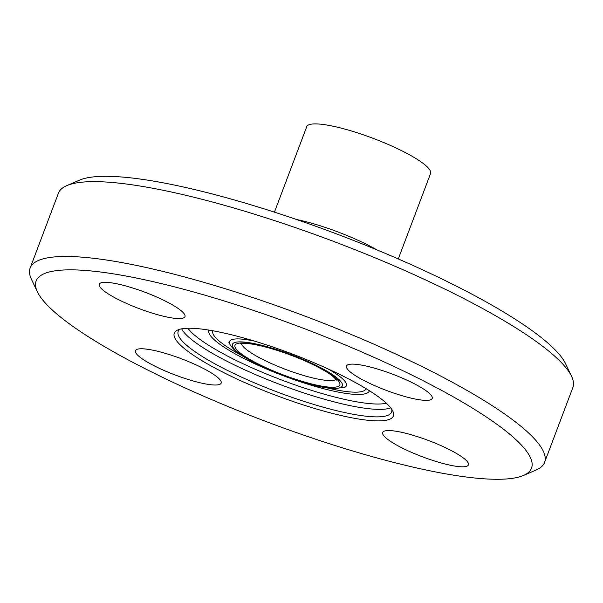 <?xml version="1.0" encoding="UTF-8"?>
<svg xmlns="http://www.w3.org/2000/svg" width="603" height="603" viewBox="0 0 603 603"><rect width="100%" height="100%" fill="white"/><g stroke="black" fill="none" stroke-linecap="round" stroke-linejoin="round"><path stroke-width="0.9" d="M346.815 368.169A45.828 8.691 20.7 0 1 346.476 366.036A45.828 8.691 20.7 0 1 387.767 372.413A45.828 8.691 20.7 0 1 431.861 396.307A45.828 8.691 20.7 0 1 432.208 398.44A45.828 8.691 20.7 0 1 390.925 392.078A45.828 8.691 20.7 0 1 346.815 368.169M419.326 437.258A45.828 8.691 20.7 0 1 468.425 464.883A45.828 8.691 20.7 0 1 431.786 460.112A45.828 8.691 20.7 0 1 382.686 432.487A45.828 8.691 20.7 0 1 419.326 437.258M220.841 380.96A45.828 8.691 20.7 0 1 221.18 383.093A45.828 8.691 20.7 0 1 179.89 376.724A45.828 8.691 20.7 0 1 135.796 352.823A45.828 8.691 20.7 0 1 135.449 350.69A45.828 8.691 20.7 0 1 176.732 357.051A45.828 8.691 20.7 0 1 220.841 380.96M148.33 311.879A45.828 8.691 20.7 0 1 99.231 284.254A45.828 8.691 20.7 0 1 135.871 289.018A45.828 8.691 20.7 0 1 184.97 316.643A45.828 8.691 20.7 0 1 148.33 311.879M571.569 376.325L565.622 363.782A264.777 50.222 -159.3 0 0 336.926 234.054A264.777 50.222 -159.3 0 0 79.581 180.124L66.835 185.596A274.96 52.152 20.7 0 1 334.07 241.599A274.96 52.152 20.7 0 1 571.569 376.325A274.96 52.152 20.7 0 1 572.85 387.578L544.577 462.403A274.96 52.152 -159.3 0 0 305.796 316.424A274.96 52.152 -159.3 0 0 30.15 268.018A274.96 52.152 -159.3 0 0 31.431 279.279L37.378 291.814A264.777 50.222 -159.3 0 0 38.132 293.284A264.777 50.222 -159.3 0 0 268.878 422.597A264.777 50.222 -159.3 0 0 523.419 475.473A264.777 50.222 -159.3 0 0 301.583 327.587A264.777 50.222 -159.3 0 0 37.378 291.814M30.15 268.018L58.423 193.194A274.96 52.152 20.7 0 1 66.835 185.596M523.419 475.473L536.165 470.001A274.96 52.152 -159.3 0 0 544.577 462.403M398.281 258.943L430.572 173.483A66.194 12.557 -159.3 0 0 373.091 138.336A66.194 12.557 -159.3 0 0 306.731 126.683L274.44 212.143M175.156 338.615A117.11 22.213 -159.3 0 0 298.515 403.362A117.11 22.213 -159.3 0 0 392.832 411.171A117.11 22.213 -159.3 0 0 291.679 353.788A117.11 22.213 -159.3 0 0 177.855 329.931A117.11 22.213 -159.3 0 0 175.156 338.615M180.018 329.208A114.057 21.633 -159.3 0 0 178.194 331.446A114.057 21.633 -159.3 0 0 179.046 336.745A114.057 21.633 -159.3 0 0 288.837 396.246A114.057 21.633 -159.3 0 0 391.581 412.075A114.057 21.633 -159.3 0 0 391.694 409.196M376.815 249.838A66.194 12.557 -159.3 0 0 296.563 219.507M181.661 328.846A114.057 21.633 -159.3 0 0 181.88 329.261A114.057 21.633 -159.3 0 0 280.862 384.812A114.057 21.633 -159.3 0 0 390.699 407.839M188 328.266A109.987 20.864 -159.3 0 0 281.759 380.048A109.987 20.864 -159.3 0 0 386.335 403.203M208.902 330.09A85.814 16.273 -159.3 0 0 209.497 334.19A85.814 16.273 -159.3 0 0 292.395 379.061A85.814 16.273 -159.3 0 0 369.443 390.759M212.867 330.768A81.865 15.527 -159.3 0 0 213.439 334.673A81.865 15.527 -159.3 0 0 241.931 355.612M327.791 388.053A81.865 15.527 -159.3 0 0 366.021 388.641M344.667 387.367A62.493 11.856 -159.3 0 0 344.72 387.345A62.493 11.856 -159.3 0 0 327.881 368.832M254.572 341.132A62.493 11.856 -159.3 0 0 229.705 343.891L228.891 342.414M232.871 347.072A58.77 11.148 -159.3 0 0 321.587 386.825A58.77 11.148 -159.3 0 0 307.749 361.438A58.77 11.148 -159.3 0 0 232.871 347.072M235.426 347.916A56.011 10.62 -159.3 0 0 319.982 385.807A56.011 10.62 -159.3 0 0 306.799 361.612A56.011 10.62 -159.3 0 0 235.426 347.916M241.449 343.537A50.916 9.656 -159.3 0 0 241.916 344.803A50.916 9.656 -159.3 0 0 288.302 370.415A50.916 9.656 -159.3 0 0 336.135 379.317M229.705 343.891L230.165 344.833C233.165 349.325 237.884 353.426 244.336 357.142C254.602 363.405 267.393 369.481 282.717 375.352C294.746 379.913 305.992 383.425 316.454 385.882C323.728 387.578 329.879 388.528 334.891 388.739L345.542 386.847M336.708 380.131L332.441 375.955C326.163 371.199 316.477 365.953 303.384 360.217C289.297 354.18 275.767 349.552 262.795 346.318C254.293 344.275 247.893 343.295 243.604 343.378L240.491 343.77"/></g></svg>
